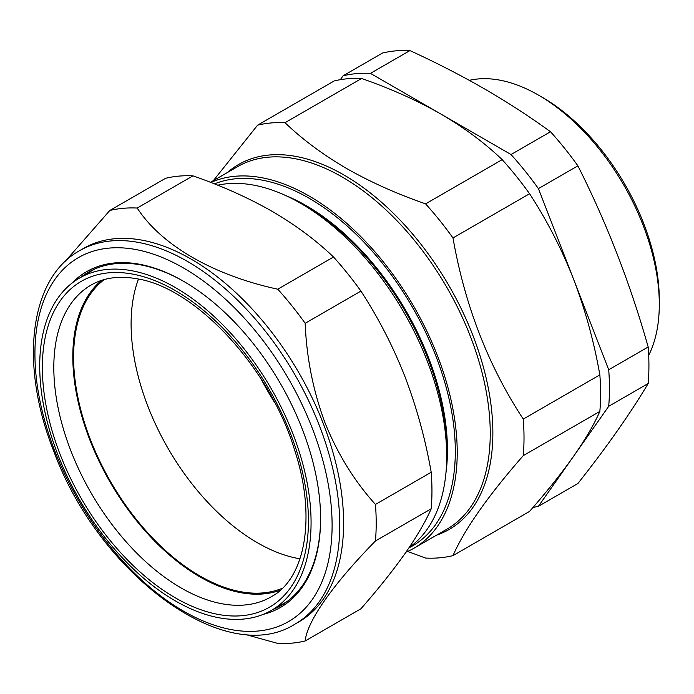 <?xml version="1.0" encoding="UTF-8"?>
<svg xmlns="http://www.w3.org/2000/svg" width="694" height="694" viewBox="0 0 694 694"><rect width="100%" height="100%" fill="white"/><g stroke="black" fill="none" stroke-linecap="round" stroke-linejoin="round"><path stroke-width="1.04" d="M299.982 558.809A178.679 103.163 60 0 1 222.392 516.804A178.679 103.163 60 0 1 138.479 279.075M282.432 588.208A178.679 103.163 60 0 1 164.877 550.004A178.679 103.163 60 0 1 104.247 279.578M72.037 283.091A193.86 111.925 60 0 1 183.52 281.278A193.86 111.925 60 0 1 302.228 428.961A193.86 111.925 60 0 1 320.593 518.704A193.86 111.925 60 0 1 263.286 614.346M183.997 281.556A192.507 111.144 -120 0 0 88.225 272.3A192.507 111.144 -120 0 0 80.868 277.244M323.187 423.349A215.556 124.452 60 0 1 298.958 621.815L295.123 624.027A215.556 124.452 60 0 0 319.353 425.561A215.556 124.452 60 0 0 79.576 250.681L83.41 248.461A215.556 124.452 60 0 1 323.187 423.349M305.169 640.97L360.923 608.777C378.273 588.963 392.934 570.589 404.923 553.665C416.634 536.878 425.396 521.914 431.208 508.78A238.597 137.759 -120 0 0 431.208 472.25C425.405 439.189 416.643 407.291 404.923 376.564C392.96 346.193 378.299 317.705 360.923 291.098L305.169 323.291C306.566 357.8 313.168 390.948 324.974 422.715C337.553 453.867 354.382 481.107 375.454 504.443A238.597 137.759 60 0 1 375.454 540.973C333.259 584.027 307.182 621.009 305.169 640.97A238.597 137.759 60 0 1 277.765 643.416L244.236 634.143M217.743 185.194A206.604 119.281 60 0 1 300.589 203.281L305.568 206.161A199.56 115.213 60 0 1 305.577 206.161A199.56 115.213 60 0 1 446.684 450.562L446.684 456.322A206.604 119.281 60 0 1 409.139 547.549M305.577 206.161L300.589 203.281A206.604 119.281 60 0 1 446.684 456.322M285.486 195.465A199.56 115.213 60 0 1 306.34 205.719A199.56 115.213 60 0 1 445.895 473.317M214.463 183.893A206.604 119.281 60 0 1 309.22 198.302A206.604 119.281 60 0 1 445.123 383.574A206.604 119.281 60 0 1 408.931 547.852M210.881 182.487A209.319 120.851 60 0 1 309.22 196.09A209.319 120.851 60 0 1 445.956 380.538A209.319 120.851 60 0 1 413.876 548.269A209.319 120.851 60 0 1 405.947 552.198M407.673 551.444L425.587 558.071A238.597 137.759 -120 0 0 452.982 555.625C464.581 529.236 488.012 495.906 523.267 455.628A238.597 137.759 -120 0 0 523.267 419.098C488.272 365.807 464.841 305.421 452.982 237.947A238.597 137.759 -120 0 0 425.587 203.863C396.76 193.852 370.379 182.028 346.445 168.399C322.953 154.675 302.48 139.442 285.008 122.699L361.6 78.491C390.592 88.572 416.973 100.396 440.733 113.955L511.027 154.536L550.498 131.747A238.597 137.759 60 0 1 577.894 165.831C606.764 223.069 630.195 283.456 648.179 346.983A238.597 137.759 60 0 1 648.179 383.513C630.195 413.702 606.764 447.031 577.894 483.51L538.423 506.299A238.597 137.759 60 0 1 533.018 507.427M261.17 379.124A178.948 103.319 -120 0 0 274.685 402.546M648.69 355.371A170.819 98.617 -120 0 0 659.3 304.345A170.819 98.617 -120 0 0 538.518 95.139L538.518 95.139A170.819 98.617 -120 0 0 469.309 80.348M542.352 97.351L538.518 95.139L542.352 97.351A165.389 95.486 60 0 1 659.3 299.912L659.3 304.345M340.346 79.671L343.053 75.82A238.597 137.759 60 0 1 370.449 73.373L409.92 50.584C436.066 62.573 460.859 75.308 484.317 88.789C507.756 102.382 529.808 116.705 550.498 131.747M86.594 273.861A192.507 111.144 60 0 1 90.905 270.834M219.183 617.816A191.874 110.78 60 0 1 60.447 461.128A191.874 110.78 60 0 1 78.864 278.433A191.874 110.78 60 0 1 131.6 270.686A191.874 110.78 60 0 1 290.786 428.458A191.874 110.78 60 0 1 270.738 610.763A191.874 110.78 60 0 1 219.183 617.816M78.864 278.433L93.161 269.975A192.056 110.884 60 0 1 95.225 268.804M280.281 590.23A179.781 103.796 60 0 1 240.965 592.711A179.781 103.796 60 0 1 95.564 453.633A179.781 103.796 60 0 1 101.419 280.437M287.255 601.412A192.056 110.884 60 0 1 285.208 602.618L270.738 610.763M283.343 604.136A192.507 111.144 60 0 1 278.563 606.356M272.768 609.618A192.507 111.144 -120 0 0 280.723 605.732A192.507 111.144 -120 0 0 320.593 518.158M511.027 154.536A238.597 137.759 60 0 1 538.423 188.621L608.707 369.772A238.597 137.759 60 0 1 608.707 406.302L538.423 506.299M370.449 73.373L440.733 113.955C464.355 127.774 484.837 143.007 502.17 159.646A238.597 137.759 60 0 1 529.565 193.73C546.915 220.276 561.585 248.764 573.565 279.196C585.276 309.862 594.038 341.76 599.85 374.881A238.597 137.759 60 0 1 599.85 411.421C594.021 424.581 585.259 439.545 573.565 456.305C561.55 473.265 546.881 491.638 529.565 511.409L452.982 555.625M608.707 406.302L648.179 383.513M608.707 369.772L648.179 346.983M538.423 188.621L577.894 165.831M343.053 75.82L382.524 53.03A238.597 137.759 60 0 1 409.92 50.584M523.267 419.098L599.85 374.881M523.267 455.628L599.85 411.421M452.982 237.947L529.565 193.73M425.587 203.863L502.17 159.646M285.008 122.699A238.597 137.759 -120 0 0 257.613 125.154L334.196 80.938A238.597 137.759 60 0 1 361.6 78.491M257.613 125.154L213.344 180.648M360.923 291.098A238.597 137.759 -120 0 0 333.519 257.014C316.1 240.306 295.627 225.073 272.091 211.323C248.209 197.712 221.828 185.888 192.949 175.851A238.597 137.759 -120 0 0 165.554 178.306L109.799 210.49A238.597 137.759 60 0 1 137.195 208.044C161.346 245.173 213.075 275.197 277.765 289.207A238.597 137.759 60 0 1 305.169 323.291M64.889 261.716L109.799 210.49M192.949 175.851L137.195 208.044M333.519 257.014L277.765 289.207M431.208 472.25L375.454 504.443M431.208 508.78L375.454 540.973M54.835 451.057A210.126 121.32 -120 0 0 257.812 631.046A210.126 121.32 -120 0 0 312.196 428.068A210.126 121.32 -120 0 0 109.227 248.088A210.126 121.32 -120 0 0 54.835 451.057M413.876 548.269L446.893 529.201A209.319 120.851 -120 0 0 478.981 361.479A209.319 120.851 -120 0 0 342.237 177.022A209.319 120.851 -120 0 0 237.582 166.655L210.447 182.322M227.311 172.589A210.672 121.632 60 0 1 343.894 174.957A210.672 121.632 60 0 1 484.533 371.464A210.672 121.632 60 0 1 436.621 535.135M222.184 603.797A180.015 103.935 60 0 1 72.844 455.776A180.015 103.935 60 0 1 91.643 284.748C104.152 277.661 119.186 275.657 136.735 278.745C195.049 287.359 269.688 367.013 294.672 450.25C316.82 517.472 305.1 578.501 271.658 596.536A180.015 103.935 60 0 1 222.184 603.797M218.332 614.45A188.152 108.628 60 0 1 49.474 421.137A188.152 108.628 60 0 1 132.45 274.061A188.152 108.628 60 0 1 301.317 467.374A188.152 108.628 60 0 1 218.332 614.45M79.576 250.681C29.122 278.476 19.389 364.905 53.62 450.805C98.739 574.25 225.828 668.574 295.123 624.027"/></g></svg>
